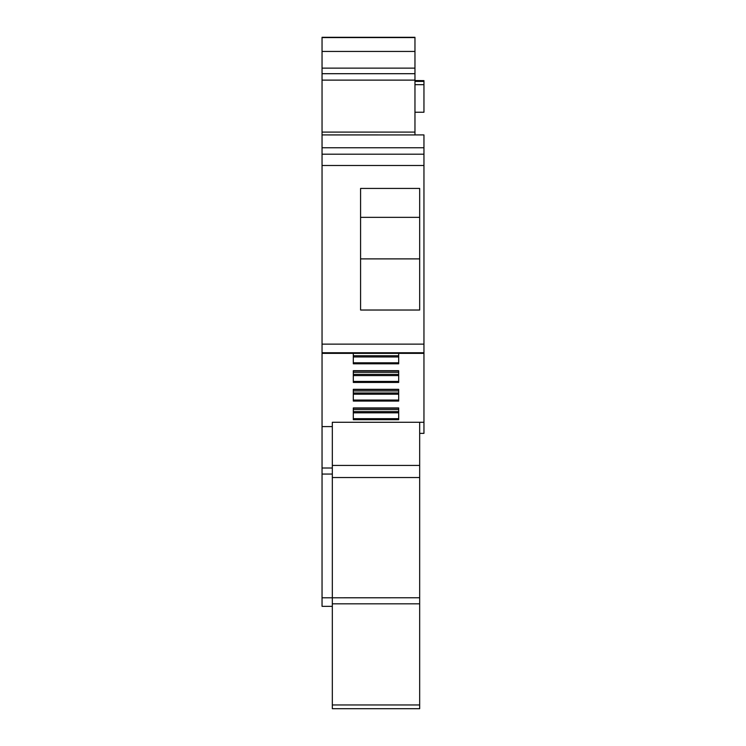 <?xml version="1.0" encoding="UTF-8"?>
<svg xmlns="http://www.w3.org/2000/svg" width="746" height="746" viewBox="0 0 746 746"><rect width="100%" height="100%" fill="white"/><g stroke="black" fill="none" stroke-linecap="round" stroke-linejoin="round"><path stroke-width="1.12" d="M322.048 165.491L322.048 344.13L423.952 344.13L423.952 154.189L322.048 154.189L322.048 165.491L423.952 165.491M360.579 310.028L419.672 310.028L419.672 188.43L360.579 188.43L360.579 310.028M332.324 606.349L322.048 606.349L322.048 352.746L423.952 352.746L423.952 344.13M322.048 344.13L322.048 352.746M322.048 147.773L423.952 147.773L423.952 134.923L414.962 134.923L414.962 80.12L322.048 80.12L322.048 154.189M322.048 80.12L322.048 37.3L414.962 37.3M322.048 134.923L414.962 134.933M423.952 147.773L423.952 154.189M322.048 426.591L332.324 426.591L332.324 422.273L423.952 422.273L423.952 352.746M423.952 422.273L423.952 433.37L419.672 433.37M360.579 217.347L419.672 217.347M419.672 258.881L360.579 258.881M332.324 708.7L419.672 708.7L332.324 708.7L332.324 597.788L322.048 597.788M322.048 474.064L332.324 474.064L332.324 597.788L419.672 597.779L419.672 422.273M332.324 474.064L332.324 468.012L322.048 468.012M332.324 422.273L332.324 468.012M353.306 382.437L353.306 370.687L398.69 370.687L398.69 382.437L353.306 382.437M353.306 419.681L353.306 407.931L398.69 407.931L398.69 419.681L353.306 419.681M353.306 401.059L353.306 389.309L398.69 389.309L398.69 401.059L353.306 401.059M353.306 363.815L353.306 353.362L398.69 353.362L398.69 363.815L353.306 363.815M414.962 80.12L414.962 37.58L322.048 37.58M423.952 95.106L423.952 112.236L414.962 112.236L423.952 112.236L423.952 81.398L414.962 81.398M414.962 80.624L423.952 80.624L423.952 81.398M423.952 80.624L414.962 80.549M353.306 370.939L353.306 372.319L398.69 372.319L398.69 370.939L353.306 370.939M353.306 408.183L353.306 409.563L398.69 409.563L398.69 408.183L353.306 408.183M353.306 389.561L353.306 390.941L398.69 390.941L398.69 389.561L353.306 389.561M419.672 708.7L419.672 597.779M353.306 375.574L398.69 375.574M353.306 374.371L398.69 374.371M353.306 412.818L398.69 412.818M353.306 411.605L398.69 411.605M353.306 394.196L398.69 394.196M353.306 392.983L398.69 392.983M353.306 356.961L398.69 356.961M353.306 355.749L398.69 355.749M414.962 132.089L322.048 132.089M414.962 73.695L322.048 73.695M414.962 68.128L322.048 68.128M414.962 51.437L322.048 51.437M423.952 84.671L414.962 84.671M398.69 381.439L353.306 381.439M398.69 418.683L353.306 418.683M398.69 400.061L353.306 400.061M398.69 362.817L353.306 362.817M332.324 704.961L419.672 704.961M419.672 603.822L332.324 603.822M419.672 477.543L332.324 477.543M332.324 465.42L419.672 465.42M423.952 353.362L322.048 353.362"/></g></svg>
